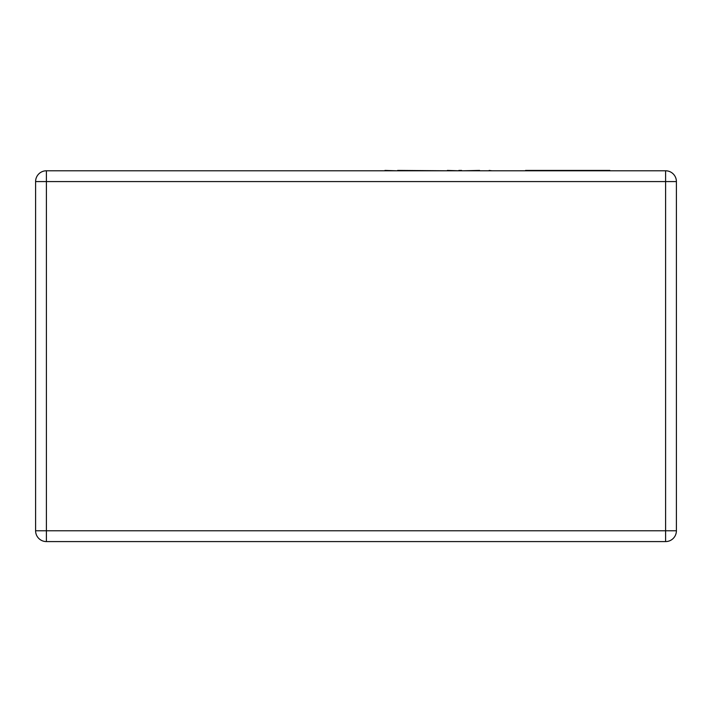 <?xml version="1.0" encoding="UTF-8"?>
<svg xmlns="http://www.w3.org/2000/svg" width="712" height="712" viewBox="0 0 712 712"><rect width="100%" height="100%" fill="white"/><g stroke="black" fill="none" stroke-linecap="round" stroke-linejoin="round"><path stroke-width="1.07" d="M46.396 170.782L665.604 170.782A10.796 10.796 0 0 1 676.4 181.578L676.4 530.778A10.796 10.796 0 0 1 665.604 541.583L46.396 541.583L46.396 530.778L665.604 530.778L665.604 541.583A10.796 10.796 0 0 0 676.4 530.778L665.604 530.778L665.604 181.578L46.396 181.578L46.396 530.778L35.6 530.778L35.6 181.578L46.396 181.578L46.396 170.782A10.796 10.796 0 0 0 35.6 181.578A10.796 10.796 0 0 1 46.396 170.782M35.6 530.778A10.796 10.796 0 0 0 46.396 541.583A10.796 10.796 0 0 1 35.6 530.778M489.162 170.782L480.556 170.782M489.162 170.417L492.001 170.782M479.594 170.417L463.076 170.782M397.643 170.417L447.002 170.782M447.358 170.417L458.67 170.782M458.831 170.417L461.616 170.417M461.518 170.417L460.762 170.417L461.518 170.417M376.746 170.782L384.952 170.782M384.952 170.417L396.513 170.782M525.545 170.782L510.237 170.782M525.545 170.417L609.846 170.417M676.4 181.578A10.796 10.796 0 0 0 665.604 170.782L665.604 181.578L676.4 181.578"/></g></svg>
